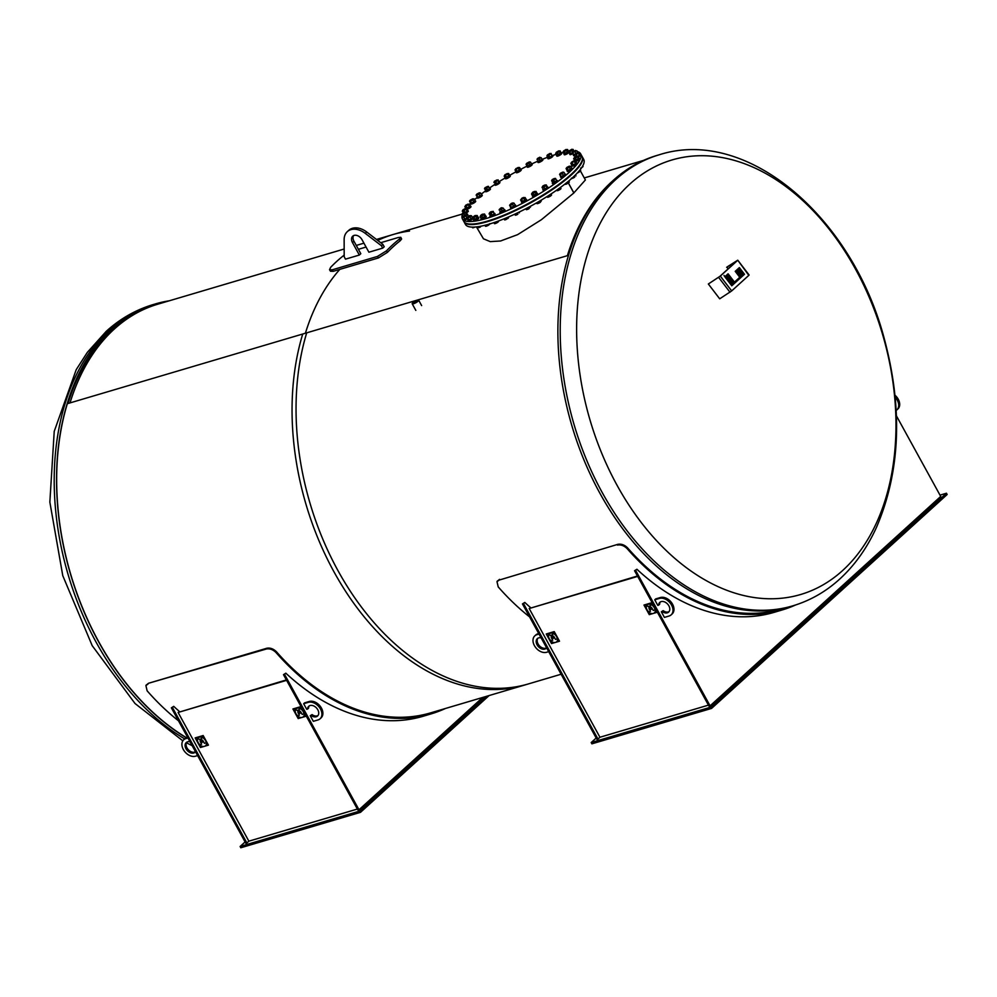 <?xml version="1.0" encoding="UTF-8"?>
<svg xmlns="http://www.w3.org/2000/svg" width="997" height="997" viewBox="0 0 997 997"><rect width="100%" height="100%" fill="white"/><g stroke="black" fill="none" stroke-linecap="round" stroke-linejoin="round"><path stroke-width="1.5" d="M613.267 180.382A234.283 157.588 73.5 0 0 567.38 255.681A234.283 157.588 73.5 0 1 613.267 180.382M344.164 249.013L157.775 304.197A234.283 157.588 -106.5 0 0 70.014 402.913A234.283 157.588 -106.5 0 1 157.775 304.197L155.781 304.783A234.283 157.588 -106.5 0 0 68.02 403.498M659.204 154.784L656.873 155.47A235.217 158.211 73.5 0 0 571.929 425.918A235.217 158.211 73.5 0 0 790.409 606.55L792.727 605.864C810.1 600.668 825.74 591.757 839.661 579.12C854.89 565.199 867.203 547.839 876.612 527.064C900.465 471.095 902.958 408.109 884.127 338.133C852.211 217.246 747.152 126.457 659.204 154.784A235.217 158.211 73.5 0 0 574.26 425.233A235.217 158.211 73.5 0 0 792.727 605.864M842.577 570.571A226.581 152.404 73.5 0 0 786.359 186.9A226.581 152.404 73.5 0 0 579.967 374.311A226.581 152.404 73.5 0 0 842.577 570.571M186.402 737.855A235.217 158.211 -106.5 0 1 57.34 501.927A235.217 158.211 -106.5 0 1 155.52 303.886A235.217 158.211 -106.5 0 1 169.316 300.782M305.394 333.235A234.283 157.588 -106.5 0 1 339.827 269.364A234.283 157.588 73.5 0 0 305.394 333.235M377.726 240.427A234.283 157.588 -106.5 0 1 393.167 234.507A234.283 157.588 73.5 0 0 377.726 240.427M409.505 231.042A234.283 157.588 73.5 0 0 393.167 234.507L461.798 214.193M568.527 255.332L302.727 334.02A235.03 158.087 73.5 0 0 343.741 588.392A235.03 158.087 73.5 0 0 524.385 685.113L561.112 674.234M276.568 651.888C273.539 648.835 270.287 647.626 266.797 648.249L266.361 649.01C269.838 648.386 273.091 649.595 276.119 652.649L276.568 651.888A235.03 158.087 73.5 0 0 430.629 712.867L528.373 683.93A235.03 158.087 -106.5 0 1 347.741 587.208A235.03 158.087 -106.5 0 1 306.715 332.836L67.335 403.698A235.03 158.087 73.5 0 0 186.601 737.792M573.823 192.944L585.389 179.959L580.428 170.948M476.441 226.892L483.458 238.794L490.25 241.623L500.569 240.987L517.617 234.644L541.396 219.714L573.836 192.969L568.377 183.024M573.886 192.92L568.427 182.987M548.475 191.524L547.116 192.396M538.019 198.004L536.299 199.014M526.915 204.235L525.132 205.17M515.549 209.968L513.978 210.703M504.233 215.028L503.335 215.402M464.054 221.857L465.462 224.425A67.472 15.404 -28.8 0 0 532.012 205.419A67.472 15.404 -28.8 0 0 583.719 159.408L582.31 156.853A67.472 15.404 151.2 0 1 530.603 202.865A67.472 15.404 151.2 0 1 464.054 221.857A67.472 15.404 151.2 0 1 463.929 221.621M739.425 276.842L738.864 276.094L743.002 272.331L743.575 273.078L739.425 276.842L743.575 273.078M742.989 272.343L743.563 273.091M737.618 274.462L737.045 273.726L741.182 269.963L741.756 270.71L737.618 274.462L741.743 270.71L741.17 269.975M735.798 272.094L735.225 271.346L739.363 267.595L739.936 268.33L735.798 272.094L739.936 268.33M739.35 267.607L739.924 268.343M729.954 283.422L729.393 282.687L732.645 279.733L733.206 280.469L729.954 283.422L733.206 280.469M732.633 279.746L733.194 280.481M728.134 281.054L727.573 280.319L730.826 277.365L731.387 278.101L728.134 281.054L731.387 278.113L730.813 277.365M726.314 278.699L725.741 277.951L728.994 274.998L729.567 275.745L726.314 278.699M728.981 275.01L729.555 275.745L726.314 278.686M725.405 277.502L724.831 276.767L728.084 273.814L728.657 274.549L725.405 277.502L728.657 274.549M728.072 273.826L728.645 274.561M727.237 279.87L726.663 279.123L729.916 276.169L730.489 276.917L727.237 279.87L730.477 276.917L729.904 276.181M729.044 282.238L728.483 281.503L731.736 278.549L732.297 279.285L729.044 282.238L732.297 279.297L731.723 278.549M730.863 284.606L730.303 283.871L733.555 280.917L734.116 281.653L730.863 284.606L734.104 281.665L733.543 280.93M736.708 273.278L736.135 272.542L740.273 268.779L740.846 269.514L736.708 273.278L740.833 269.526L740.26 268.791M738.515 275.646L737.954 274.91L742.092 271.147L742.665 271.894L738.515 275.646L742.653 271.894L742.08 271.159M731.773 285.803L731.212 285.055L743.912 273.527L744.485 274.262L731.773 285.803L744.485 274.262M743.899 273.527L744.472 274.275M724.034 275.421L724.321 276.044M737.456 260.529L720.308 276.094L731.673 290.925L748.822 275.346L737.755 260.192L727.062 266.984L727.96 269.028M731.673 290.925L719.697 298.813L708.344 283.995L719.859 276.381L737.007 260.815L726.676 267.346M708.344 283.995L720.308 276.094M417.456 301.406A2.841 0.648 151.2 0 1 414.802 303.038A2.841 0.648 151.2 0 1 412.957 303.362A2.841 0.648 151.2 0 1 415.126 301.43A2.841 0.648 151.2 0 1 417.93 300.633A2.841 0.648 151.2 0 1 417.456 301.406M412.808 302.776A3.701 0.847 -28.8 0 0 412.197 303.786A3.701 0.847 -28.8 0 0 415.849 302.739A3.701 0.847 -28.8 0 0 418.678 300.222A3.701 0.847 -28.8 0 0 416.272 300.645A3.701 0.847 -28.8 0 0 412.808 302.776M285.827 673.174L283.484 674.657L357.935 810.087L359.007 809.776L284.544 674.346L285.827 673.174A236.152 158.847 73.5 0 0 423.04 716.282L430.941 713.939A236.152 158.847 -106.5 0 1 276.119 652.649M283.484 674.657L284.544 674.346M482.722 697.439L359.007 809.776M489.116 695.545L360.503 812.331L240.813 847.762L240.115 846.478L359.792 811.047L485.988 696.479M359.792 811.047L360.503 812.331M245.1 841.954L240.115 846.478M286.376 679.917L178.102 712.456L248.864 841.169L246.895 842.964L172.444 707.534L173.727 706.362A236.152 158.847 73.5 0 0 179.497 711.559M173.727 706.362L171.372 707.845L245.835 843.275L246.895 842.964M172.444 707.534L171.372 707.845M266.361 649.01L148.441 683.294L266.797 648.249M148.441 683.294L146.16 685.226M178.513 720.831A236.152 158.847 73.5 0 1 147.132 690.834L145.911 685.587L148.005 684.054M445.472 708.468A236.152 158.847 -106.5 0 1 430.941 713.939M248.864 841.169L357.375 809.053M286.6 680.34L178.102 712.456M187.947 737.992L185.841 738.615A10.306 7.253 -132.2 0 0 183.735 739.774A10.306 7.253 -132.2 0 0 184.246 750.978A10.306 7.253 -132.2 0 0 195.499 756.2L197.618 755.576M186.8 742.154A6.555 4.611 -132.2 0 0 188.234 749.619A6.555 4.611 -132.2 0 0 195.524 751.763A6.555 4.611 47.8 0 1 195.076 752.261A6.555 4.611 47.8 0 1 187.249 750.517A6.555 4.611 47.8 0 1 186.265 742.553A6.555 4.611 47.8 0 1 190.041 741.793M183.735 739.774L184.732 738.877A10.306 7.253 47.8 0 1 186.825 737.718L187.66 737.468M304.646 702.835L309.294 701.464A10.306 7.253 47.8 0 1 320.56 706.686A10.306 7.253 47.8 0 1 321.059 717.89L320.074 718.787A10.306 7.253 -132.2 0 0 319.576 707.583A10.306 7.253 -132.2 0 0 308.31 702.349L303.661 703.732L304.646 702.835M312.073 714.587L310.254 715.721L312.073 714.587A6.555 4.611 -132.2 0 0 318.006 715.51M309.282 705.901A6.555 4.611 -132.2 0 0 308.559 708.182L307.575 709.079A6.555 4.611 47.8 0 1 308.734 706.287A6.555 4.611 47.8 0 1 316.572 708.044A6.555 4.611 47.8 0 1 317.557 716.008A6.555 4.611 47.8 0 1 311.089 715.485M310.254 715.721L313.332 721.317L317.981 719.946A10.306 7.253 -132.2 0 0 320.074 718.787M303.661 703.732L306.74 709.328L307.575 709.079M298.477 710.649L298.203 711.16A1.957 1.383 47.8 0 1 298.228 711.135A1.957 1.383 -132.2 0 0 298.215 711.148L298.203 711.16A1.957 1.383 47.8 0 1 299.162 710.873L299.162 710.873M298.938 711.908L298.938 711.908A0.91 0.648 47.8 0 1 299.499 711.808L299.499 711.808A0.91 0.648 -132.2 0 0 298.851 712.008L299.399 711.945M303.537 711.409A5.621 3.963 47.8 0 1 303.325 716.743A5.621 3.963 47.8 0 1 302.191 717.379A5.621 3.963 47.8 0 1 295.561 713.765A5.621 3.963 47.8 0 1 295.773 708.418A5.621 3.963 47.8 0 1 296.919 707.783A5.621 3.963 47.8 0 1 303.537 711.409A5.621 3.963 47.8 0 1 303.337 716.743A5.621 3.963 47.8 0 1 302.191 717.379A5.621 3.963 47.8 0 1 295.561 713.765A5.621 3.963 47.8 0 1 295.773 708.418A5.621 3.963 47.8 0 1 296.907 707.795A5.621 3.963 47.8 0 1 303.537 711.397L300.895 706.611L292.919 708.967L298.19 718.563L306.179 716.207L303.537 711.409M298.776 712.294A0.91 0.648 -132.2 0 0 300.172 713.266A0.91 0.648 -132.2 0 0 299.835 711.97A1.171 0.823 47.8 0 1 298.776 712.294A0.91 0.648 -132.2 0 0 300.159 713.266A0.91 0.648 -132.2 0 0 299.835 711.983L299.835 711.97A1.171 0.823 47.8 0 1 298.776 712.294L298.776 712.294M302.166 714.4L303.886 713.889A5.097 3.589 -132.2 0 0 300.857 709.017A5.097 3.589 -132.2 0 0 296.121 708.805A5.097 3.589 -132.2 0 0 297.667 715.734L299.387 715.223L298.165 712.992A1.957 1.383 47.8 0 1 297.978 711.484A1.171 0.823 47.8 0 1 297.978 710.624L296.583 710.188L298.277 710.3L299.736 708.867L298.776 710.35A1.171 0.823 47.8 0 1 299.636 710.998A1.957 1.383 47.8 0 1 300.944 712.17L302.166 714.4L303.886 713.902A5.097 3.589 -132.2 0 0 300.857 709.017A5.097 3.589 -132.2 0 0 296.121 708.805A5.097 3.589 -132.2 0 0 297.667 715.734L299.387 715.235L298.153 712.992A1.957 1.383 47.8 0 1 297.978 711.484L297.978 711.484A1.171 0.823 47.8 0 1 297.966 710.624L296.583 710.2L298.265 710.3L299.736 708.867M292.931 708.967L300.907 706.599L306.179 716.207M200.733 739.587L200.459 740.098A1.957 1.383 -132.2 0 0 200.472 740.086A1.957 1.383 47.8 0 1 200.484 740.073L200.459 740.098A1.957 1.383 47.8 0 1 201.419 739.811L201.419 739.811M201.195 740.846L201.195 740.846A0.91 0.648 47.8 0 1 201.755 740.746L201.755 740.746A0.91 0.648 -132.2 0 0 201.107 740.933L201.656 740.883M205.793 740.335A5.621 3.963 47.8 0 1 205.581 745.681A5.621 3.963 47.8 0 1 204.435 746.317A5.621 3.963 47.8 0 1 197.817 742.703A5.621 3.963 47.8 0 1 198.029 737.356A5.621 3.963 47.8 0 1 199.176 736.721A5.621 3.963 47.8 0 1 205.793 740.335A5.621 3.963 47.8 0 1 205.581 745.681A5.621 3.963 47.8 0 1 204.447 746.317A5.621 3.963 47.8 0 1 197.817 742.703A5.621 3.963 47.8 0 1 198.029 737.356A5.621 3.963 47.8 0 1 199.163 736.721A5.621 3.963 47.8 0 1 205.793 740.335L203.151 735.537L195.175 737.905L200.447 747.501L208.435 745.133L205.793 740.335M201.033 741.22A0.91 0.648 -132.2 0 0 202.428 742.192A0.91 0.648 -132.2 0 0 202.092 740.908A1.171 0.823 47.8 0 1 201.033 741.22A0.91 0.648 -132.2 0 0 202.416 742.204A0.91 0.648 -132.2 0 0 202.092 740.908L202.092 740.908A1.171 0.823 47.8 0 1 201.02 741.232L201.02 741.232M204.422 743.338L206.142 742.827A5.097 3.589 -132.2 0 0 203.114 737.954A5.097 3.589 -132.2 0 0 198.378 737.743A5.097 3.589 -132.2 0 0 199.923 744.672L201.643 744.161L200.409 741.93A1.957 1.383 47.8 0 1 200.235 740.422A1.171 0.823 47.8 0 1 200.235 739.55L198.839 739.126L200.522 739.238L201.992 737.805L201.033 739.288A1.171 0.823 47.8 0 1 201.893 739.936A1.957 1.383 47.8 0 1 203.201 741.107L204.422 743.338L206.142 742.827A5.097 3.589 -132.2 0 0 203.114 737.954A5.097 3.589 -132.2 0 0 198.378 737.743A5.097 3.589 -132.2 0 0 199.923 744.672L201.643 744.161L200.409 741.93A1.957 1.383 47.8 0 1 200.235 740.422L200.235 740.422A1.171 0.823 47.8 0 1 200.223 739.562L198.839 739.126L200.522 739.238L201.992 737.805M195.188 737.905L203.164 735.537L208.435 745.133M637.681 576.403L529.183 608.531L599.945 737.244L597.976 739.039L523.525 603.596L524.808 602.437A236.152 158.847 73.5 0 0 530.578 607.634M524.808 602.437L522.453 603.92L596.916 739.35L597.976 739.039M523.525 603.596L522.453 603.92M710.873 707.122L946.452 493.228L947.15 494.512L711.584 708.406L591.894 743.837L591.196 742.553L710.873 707.122L711.584 708.406M596.181 738.017L591.196 742.553M946.452 493.228L940.009 495.135M636.909 569.25L634.566 570.733L709.017 706.163L710.088 705.851L635.625 570.409L636.909 569.25A236.152 158.847 73.5 0 0 774.108 612.357L782.022 610.014A236.152 158.847 -106.5 0 1 627.2 548.711L627.649 547.951A235.03 158.087 73.5 0 0 781.71 608.93L784.303 608.17M634.566 570.733L635.625 570.409M896.428 415.861L940.719 496.431L710.088 705.851M627.649 547.951C624.62 544.91 621.368 543.701 617.878 544.325L499.086 580.117L617.878 544.325M499.522 579.357L497.241 581.301M795.581 604.98A236.152 158.847 -106.5 0 1 782.022 610.014M529.594 616.906A236.152 158.847 73.5 0 1 498.213 586.909L496.992 581.662L499.086 580.117M617.442 545.085C620.919 544.462 624.172 545.671 627.2 548.711M599.945 737.244L708.456 705.128M637.457 575.992L529.183 608.531M655.727 598.91L660.375 597.527A10.306 7.253 47.8 0 1 671.642 602.761A10.306 7.253 47.8 0 1 672.14 613.953L671.155 614.85A10.306 7.253 -132.2 0 0 670.657 603.646A10.306 7.253 -132.2 0 0 659.391 598.424L654.742 599.808L655.727 598.91M663.155 610.65L661.335 611.797L663.155 610.65A6.555 4.611 -132.2 0 0 669.087 611.585M660.363 601.964A6.555 4.611 -132.2 0 0 659.64 604.257L658.656 605.154A6.555 4.611 47.8 0 1 659.815 602.362A6.555 4.611 47.8 0 1 667.654 604.12A6.555 4.611 47.8 0 1 668.638 612.083A6.555 4.611 47.8 0 1 662.17 611.547M661.335 611.797L664.413 617.392L669.062 616.021A10.306 7.253 -132.2 0 0 671.155 614.85M654.742 599.808L657.821 605.403L658.656 605.154M895.019 395.261A10.306 7.253 47.8 0 1 897.861 409.019L896.876 409.904A10.306 7.253 -132.2 0 0 895.219 397.305M896.191 410.428A10.306 7.253 -132.2 0 0 896.876 409.904M539.028 634.055L536.909 634.678A10.306 7.253 -132.2 0 0 534.816 635.849A10.306 7.253 -132.2 0 0 535.327 647.053A10.306 7.253 -132.2 0 0 546.58 652.275L548.699 651.652M537.882 638.23A6.555 4.611 -132.2 0 0 539.315 645.682A6.555 4.611 -132.2 0 0 546.605 647.838A6.555 4.611 47.8 0 1 546.157 648.337A6.555 4.611 47.8 0 1 538.33 646.579A6.555 4.611 47.8 0 1 537.346 638.616A6.555 4.611 47.8 0 1 541.122 637.868M534.816 635.849L535.8 634.952A10.306 7.253 47.8 0 1 537.906 633.793L538.741 633.544M649.309 607.21A1.957 1.383 47.8 0 1 650.243 606.949L649.284 607.235A1.957 1.383 -132.2 0 0 649.296 607.223A1.957 1.383 47.8 0 1 649.309 607.21L649.284 607.235A1.957 1.383 47.8 0 1 649.309 607.198M650.243 606.936L649.558 606.724M654.618 607.472A5.621 3.963 47.8 0 1 654.406 612.819A5.621 3.963 47.8 0 1 653.272 613.454A5.621 3.963 47.8 0 1 646.642 609.84A5.621 3.963 47.8 0 1 646.854 604.494A5.621 3.963 47.8 0 1 648 603.858A5.621 3.963 47.8 0 1 654.618 607.472A5.621 3.963 47.8 0 1 654.406 612.819A5.621 3.963 47.8 0 1 653.272 613.454A5.621 3.963 47.8 0 1 646.642 609.84A5.621 3.963 47.8 0 1 646.854 604.494A5.621 3.963 47.8 0 1 647.988 603.858A5.621 3.963 47.8 0 1 654.618 607.472L651.976 602.674L644 605.042L649.271 614.638L657.26 612.27L654.618 607.472M649.857 608.357A0.91 0.648 -132.2 0 0 651.253 609.329A0.91 0.648 -132.2 0 0 650.916 608.045A1.171 0.823 47.8 0 1 649.857 608.357A0.91 0.648 -132.2 0 0 651.24 609.329A0.91 0.648 -132.2 0 0 650.916 608.045L650.916 608.045A1.171 0.823 47.8 0 1 649.845 608.357L649.845 608.357M653.247 610.476L654.967 609.965A5.097 3.589 -132.2 0 0 651.938 605.092A5.097 3.589 -132.2 0 0 647.203 604.88A5.097 3.589 -132.2 0 0 648.748 611.809L650.468 611.298L649.246 609.067A1.957 1.383 47.8 0 1 649.059 607.559A1.171 0.823 47.8 0 1 649.059 606.687L647.664 606.263L649.346 606.375L650.817 604.942L649.857 606.425A1.171 0.823 47.8 0 1 650.717 607.073A1.957 1.383 47.8 0 1 652.026 608.245L653.247 610.476L654.967 609.965A5.097 3.589 -132.2 0 0 651.938 605.092A5.097 3.589 -132.2 0 0 647.203 604.88A5.097 3.589 -132.2 0 0 648.748 611.809L650.468 611.298L649.234 609.067A1.957 1.383 47.8 0 1 649.059 607.559L649.059 607.559A1.171 0.823 47.8 0 1 649.047 606.699L647.664 606.263L649.346 606.375L650.817 604.942M644.012 605.029L651.988 602.674L657.26 612.27M551.802 635.662L551.54 636.161A1.957 1.383 47.8 0 1 551.565 636.148A1.957 1.383 -132.2 0 0 551.54 636.161L551.54 636.161A1.957 1.383 47.8 0 1 552.5 635.887L552.5 635.874M552.276 636.909L552.263 636.921A0.91 0.648 -132.2 0 0 552.188 637.008L552.837 636.809A0.91 0.648 -132.2 0 0 552.263 636.921L552.276 636.909A0.91 0.648 47.8 0 1 552.837 636.809L552.749 636.933M556.874 636.41A5.621 3.963 47.8 0 1 556.662 641.756A5.621 3.963 47.8 0 1 555.516 642.392A5.621 3.963 47.8 0 1 548.898 638.765A5.621 3.963 47.8 0 1 549.11 633.431A5.621 3.963 47.8 0 1 550.257 632.796A5.621 3.963 47.8 0 1 556.874 636.41A5.621 3.963 47.8 0 1 556.662 641.756A5.621 3.963 47.8 0 1 555.528 642.392A5.621 3.963 47.8 0 1 548.898 638.778A5.621 3.963 47.8 0 1 549.11 633.431A5.621 3.963 47.8 0 1 550.244 632.796A5.621 3.963 47.8 0 1 556.874 636.41L554.232 631.612L546.256 633.98L551.528 643.576L559.516 641.208L556.874 636.41M552.114 637.295A0.91 0.648 -132.2 0 0 553.497 638.267A0.91 0.648 -132.2 0 0 553.173 636.983A1.171 0.823 47.8 0 1 552.114 637.295A0.91 0.648 -132.2 0 0 553.497 638.267A0.91 0.648 -132.2 0 0 553.161 636.983L553.173 636.983A1.171 0.823 47.8 0 1 552.101 637.295L552.101 637.295M551.316 636.485L551.316 636.497A1.171 0.823 47.8 0 1 551.304 635.625L549.92 635.201L551.603 635.313L553.073 633.88L552.114 635.363A1.171 0.823 47.8 0 1 552.974 635.999A1.957 1.383 47.8 0 1 554.282 637.183L555.503 639.413L557.223 638.903A5.097 3.589 -132.2 0 0 554.195 634.017A5.097 3.589 -132.2 0 0 549.459 633.818A5.097 3.589 -132.2 0 0 551.005 640.735L552.724 640.236L551.491 638.005A1.957 1.383 47.8 0 1 551.316 636.485A1.171 0.823 47.8 0 1 551.316 635.625L549.92 635.201L551.603 635.313L553.073 633.868M555.503 639.413L557.223 638.903A5.097 3.589 -132.2 0 0 554.195 634.03A5.097 3.589 -132.2 0 0 549.459 633.818A5.097 3.589 -132.2 0 0 551.005 640.747L552.724 640.236L551.491 638.005A1.957 1.383 47.8 0 1 551.316 636.497M546.256 633.98L554.245 631.612L559.516 641.208M344.189 256.74L345.498 259.145L359.331 255.045L352.477 242.57A6.742 4.748 47.8 0 1 352.726 236.164A6.742 4.748 47.8 0 1 362.048 239.741L368.902 252.216L382.736 248.116L381.415 245.723L365.251 233.36A17.809 12.537 -132.2 0 0 347.317 231.653A17.809 12.537 -132.2 0 0 344.139 239.616L344.189 256.74M359.331 255.045L360.814 253.699L353.96 241.224A6.742 4.748 -132.2 0 1 353.574 235.604M382.736 248.116L384.219 246.77L382.898 244.377L381.415 245.723M347.317 231.653L348.8 230.307A17.809 12.537 47.8 0 1 366.734 232.014L382.898 244.377M344.177 255.157L343.541 255.631A236.152 158.847 73.5 0 0 330.63 267.358L329.533 269.713L332.225 269.826L377.439 256.441L386.487 250.82A236.152 158.847 -106.5 0 1 399.386 239.106L400.819 237.336L398.277 237.51L380.717 242.707M329.533 269.713L330.481 271.246L333.185 271.334L378.399 257.949L387.409 252.378A234.283 157.588 -106.5 0 1 400.221 240.738L401.617 239.006L400.819 237.336M366.073 247.044L358.397 249.312M462.396 218.841L463.792 221.384A67.472 15.404 -28.8 0 0 530.342 202.379A67.472 15.404 -28.8 0 0 582.049 156.367L580.64 153.825A67.472 15.404 151.2 0 1 528.946 199.836A67.472 15.404 151.2 0 1 462.396 218.841A67.472 15.404 151.2 0 1 462.172 215.215M474.547 199.699A67.472 15.404 151.2 0 1 477.065 197.518A2.817 0.648 151.2 0 1 477.301 197.032M481.202 194.178A67.472 15.404 151.2 0 1 485.227 191.112M489.402 188.121A67.472 15.404 151.2 0 1 494.711 184.507M499.111 181.666A67.472 15.404 151.2 0 1 505.155 177.952L509.666 175.36A67.472 15.404 151.2 0 1 516.047 171.771L520.633 169.39A67.472 15.404 151.2 0 1 527.089 166.1L531.625 164.056L530.578 162.162L526.84 164.48L526.354 163.807M531.8 163.882A67.472 15.404 151.2 0 1 537.894 161.165M542.592 159.208A67.472 15.404 151.2 0 1 547.602 157.264M552.612 155.495A67.472 15.404 151.2 0 1 556.164 154.373M561.099 152.803A2.817 0.648 151.2 0 1 561.498 152.902A67.472 15.404 151.2 0 1 563.28 152.466M577.288 151.581A67.472 15.404 151.2 0 1 580.64 153.825M469.55 204.46A67.472 15.404 151.2 0 1 470.497 203.488A2.817 0.648 151.2 0 1 470.646 203.101M569.948 150.584L571.667 149.326L569.948 150.584M569.536 150.609L571.742 149.4M572.664 152.952L570.434 153.812M569.511 150.946L572.041 149.45M569.449 150.672L571.842 149.363M574.035 150.946L572.315 149.338L573.238 149.488L571.867 150.734L569.586 151.818L570.62 153.712L569.711 153.563L572.901 152.616M569.586 151.818L568.988 151.183M569.711 153.563L568.676 151.681M572.727 152.292L571.867 150.734M572.752 153.089A2.817 0.648 151.2 0 1 570.645 154.049A2.817 0.648 151.2 0 1 569.661 154.061A2.817 0.648 151.2 0 1 569.823 153.625M573.013 153.575A2.817 0.648 151.2 0 1 570.907 154.535A2.817 0.648 151.2 0 1 569.923 154.547L569.661 154.061M573.512 151.756L575.394 150.46L573.512 151.756M573.25 151.743L575.456 150.535M573.238 152.08L575.768 150.584M573.175 151.806L575.556 150.497M577.737 152.404A2.817 0.648 151.2 0 1 578.31 152.491A2.817 0.648 151.2 0 1 578.272 152.74L576.864 150.796L572.49 152.628L574.222 154.896M573.524 154.523L572.764 152.229M575.78 153.239L575.157 152.13M574.272 155.208A2.817 0.648 151.2 0 1 574.01 155.27A2.817 0.648 151.2 0 1 573.375 155.196A2.817 0.648 151.2 0 1 573.636 154.647M574.484 155.706A2.817 0.648 151.2 0 1 574.272 155.756A2.817 0.648 151.2 0 1 573.649 155.682L573.375 155.196M578.31 152.491L578.572 152.965A2.817 0.648 151.2 0 1 578.534 153.226M575.007 154.136L577.014 152.815L575.007 154.136M574.883 154.111L577.089 152.902M577.375 156.616L579.344 155.258L578.023 156.442M574.858 154.448L577.388 152.94M574.795 154.174L577.176 152.865M579.307 154.61L578.26 152.728L576.341 154.734L574.334 155.432L574.297 154.784L575.095 156.828M577.163 156.242L576.341 154.734M579.344 155.258L578.297 153.376M579.344 154.772A2.817 0.648 151.2 0 1 579.93 154.847A2.817 0.648 151.2 0 1 578.098 156.579M579.93 154.847L580.192 155.333A2.817 0.648 151.2 0 1 578.372 157.065M574.372 157.626L576.478 156.317L574.372 157.626M574.334 157.613L576.54 156.404M580.64 168.069L581.65 167.67M583.046 166.561L581.812 167.571L582.971 165.452M578.759 158.872L570.807 163.346L571.655 162.299L570.807 163.346L571.854 165.24L575.543 163.77L576.391 162.71L575.356 160.829L573.923 161.028L575.356 160.829M574.322 157.95L576.852 156.442M574.26 157.676L576.64 156.367M574.633 160.804L578.958 158.137L577.924 156.242L575.344 158.448L573.599 158.909L574.01 158.049L574.608 160.741M577.512 157.115L578.547 159.009L578.958 158.137M576.166 156.716L577.226 156.242M576.391 160.343L575.344 158.448M571.58 162.175L574.546 160.754A2.817 0.648 151.2 0 1 574.571 160.679M578.945 158.249A2.817 0.648 151.2 0 1 579.394 158.349A2.817 0.648 151.2 0 1 578.198 159.682A2.817 0.648 151.2 0 1 575.468 161.04M579.394 158.349L579.656 158.835A2.817 0.648 151.2 0 1 578.459 160.168A2.817 0.648 151.2 0 1 575.73 161.526M571.642 162.1L573.798 160.829L571.642 162.1M571.667 162.125L573.873 160.903M577.525 172.755L578.759 172.294L577.388 172.917M579.793 171.496L578.759 172.294L579.793 171.496L579.357 170.699M580.204 169.652L580.64 170.437M576.067 163.396L572.59 165.315M571.642 162.449L574.172 160.953M574.708 160.741L573.96 160.866M576.378 162.748A2.817 0.648 151.2 0 1 576.715 162.86A2.817 0.648 151.2 0 1 574.584 164.767A2.817 0.648 151.2 0 1 571.792 165.577A2.817 0.648 151.2 0 1 571.792 165.564A2.817 0.648 151.2 0 1 571.867 165.24L573.275 165.028L572.241 163.147M574.509 161.888L575.543 163.77L576.391 162.71M576.715 162.86L576.976 163.334A2.817 0.648 151.2 0 1 574.858 165.24A2.817 0.648 151.2 0 1 572.054 166.063A2.817 0.648 151.2 0 1 572.054 166.05L571.792 165.564M566.919 167.371L569.15 166.25M571.368 178.189L573.649 177.84L572.041 178.388M574.696 177.105L573.649 177.84L574.696 177.105L574.172 176.145M575.419 174.936L575.942 175.896M571.368 168.717L567.866 170.649M566.932 167.795L569.449 166.412M566.869 167.521L569.25 166.212M567.131 168.63L568.165 170.512L567.119 170.45L570.458 169.365L571.692 168.169L570.658 166.287L567.131 168.63L566.072 168.568L566.458 167.945M571.318 168.792L571.692 168.169M569.611 166.225L570.658 166.287L569.611 166.225M567.119 170.45L566.072 168.568L567.318 167.371M570.458 169.365L569.412 167.484M571.655 168.082A2.817 0.648 151.2 0 1 572.004 168.194A2.817 0.648 151.2 0 1 569.848 170.113A2.817 0.648 151.2 0 1 567.069 170.911A2.817 0.648 151.2 0 1 567.056 170.786A2.817 0.648 151.2 0 1 567.206 170.499M572.004 168.194L572.266 168.68A2.817 0.648 151.2 0 1 570.11 170.599A2.817 0.648 151.2 0 1 567.343 171.384A2.817 0.648 151.2 0 1 567.318 171.272M560.376 173.266L562.582 172.207M565.274 184.32L566.695 183.984L565.399 184.358M567.717 183.323L566.695 183.984L567.717 183.323L567.143 182.289M568.602 182.85L569.237 182.127M568.739 180.98L569.312 182.027M564.813 174.649L561.211 176.606M560.364 173.752L562.881 172.369M560.302 173.478L562.682 172.169M560.202 174.687L561.236 176.581L563.467 175.597L565.062 174.301L564.028 172.419L560.202 174.687L559.828 174.014M563.392 172.095L564.028 172.419L563.392 172.095M560.613 176.257L559.579 174.375M563.467 175.597L562.433 173.715M564.938 174.064A2.817 0.648 151.2 0 1 565.436 174.163A2.817 0.648 151.2 0 1 563.28 176.083A2.817 0.648 151.2 0 1 560.501 176.868A2.817 0.648 151.2 0 1 560.563 176.581A2.817 0.648 151.2 0 1 560.725 176.357M565.436 174.163L565.698 174.637A2.817 0.648 151.2 0 1 563.542 176.556A2.817 0.648 151.2 0 1 560.763 177.354L560.501 176.868M552.276 179.522L554.344 178.488L552.276 179.522M552.201 179.784L554.407 178.575M556.7 190.128L558.158 190.502L557.186 190.701M559.105 189.941L560.14 189.442L558.158 190.502L559.105 189.941L558.507 188.857M560.389 187.498L560.987 188.595L560.14 189.442L560.987 188.595L560.476 187.436M556.65 180.968L553.048 182.962M552.188 180.121L554.718 178.625M552.126 179.846L555.179 178.887L554.506 178.538M553.198 182.974L552.587 182.414L556.737 180.868L555.516 178.401L553.809 180.332L551.74 181.105L551.64 180.42M555.229 178.426L556.55 180.295M552.774 182.987L551.715 180.27M554.855 182.214L553.809 180.332M556.613 180.445A2.817 0.648 151.2 0 1 557.261 180.519A2.817 0.648 151.2 0 1 555.105 182.439A2.817 0.648 151.2 0 1 552.326 183.236A2.817 0.648 151.2 0 1 552.55 182.725A2.817 0.648 151.2 0 1 552.6 182.663M557.261 180.519L557.522 181.005A2.817 0.648 151.2 0 1 555.366 182.925A2.817 0.648 151.2 0 1 552.6 183.71L552.326 183.236M542.929 185.928L544.873 185.006L542.929 185.928M542.742 186.302L544.948 185.093M546.992 196.583L547.777 197.232M547.341 197.232L550.332 196.185L548.362 197.132M551.441 195.25L550.332 196.185L551.515 195.113L551.191 193.879M550.68 194.216L551.515 195.113M548.574 195.574L549.185 196.683M547.166 187.548L543.639 189.492M542.729 186.638L545.247 185.13M542.667 186.364L545.533 185.579L545.047 185.056M545.733 184.931L547.041 187.61L543.739 189.492M543.091 189.505L542.318 186.813L542.056 187.61L543.901 187.075L546.007 185.729M547.303 186.813L546.269 184.919M544.935 188.956L543.901 187.075M547.316 186.938A2.817 0.648 151.2 0 1 547.802 187.037A2.817 0.648 151.2 0 1 545.646 188.956A2.817 0.648 151.2 0 1 542.867 189.754A2.817 0.648 151.2 0 1 543.004 189.33M547.802 187.037L548.063 187.523A2.817 0.648 151.2 0 1 545.907 189.442A2.817 0.648 151.2 0 1 543.128 190.228L542.867 189.754M532.685 192.222L534.492 191.424L532.685 192.222M532.361 192.72L534.566 191.499M536.448 202.927L537.408 203.65M536.822 203.587L539.576 202.827L537.682 203.612M540.598 202.005L539.576 202.827L540.598 202.005L539.975 200.871M540.922 200.31L541.309 201.008M537.744 202.179L538.368 203.301M536.76 193.991L533.283 195.91M532.336 193.057L534.866 191.549M532.273 192.782L534.89 192.209L534.666 191.474M537.047 193.343A2.817 0.648 151.2 0 1 537.408 193.455A2.817 0.648 151.2 0 1 535.252 195.375A2.817 0.648 151.2 0 1 532.485 196.172A2.817 0.648 151.2 0 1 532.56 195.836L537.059 193.281L536.025 191.399L533.071 193.68L531.538 193.979L532.236 192.982L531.538 193.979L532.572 195.861L534.118 195.574L533.071 193.68M535.314 192.396L536.361 194.278L537.059 193.281M534.479 191.686L536.025 191.399L534.479 191.686M537.408 193.455L537.67 193.941A2.817 0.648 151.2 0 1 535.514 195.848A2.817 0.648 151.2 0 1 532.747 196.646L532.485 196.172M521.954 198.166L523.575 197.493L521.954 198.166M521.443 198.789L523.649 197.58M525.494 208.896L526.541 209.719L528.273 209.108L526.541 209.719L526.416 208.41M529.332 208.348L528.273 209.108L529.332 208.348L528.709 207.202M530.055 206.479L530.441 207.189M525.855 200.061L522.366 201.98M521.431 199.126L523.948 197.63M521.369 198.852L523.687 198.49L523.749 197.543M521.605 201.83L526.192 199.462L525.157 197.568L520.571 199.948L521.68 198.789L520.571 199.948L521.605 201.83L522.789 201.805L521.755 199.923M524.048 198.727L525.083 200.621L526.192 199.462M523.973 197.605L525.157 197.568L523.973 197.605M526.179 199.425A2.817 0.648 151.2 0 1 526.503 199.537A2.817 0.648 151.2 0 1 524.347 201.444A2.817 0.648 151.2 0 1 521.568 202.241A2.817 0.648 151.2 0 1 521.68 201.855M526.503 199.537L526.765 200.011A2.817 0.648 151.2 0 1 524.609 201.93A2.817 0.648 151.2 0 1 521.83 202.715L521.568 202.241M511.137 203.538L512.558 202.989L511.137 203.538M510.427 204.285L512.632 203.076M514.527 214.268L515.349 215.19L516.87 214.791L515.474 215.215M515.349 215.19L515.038 214.031M517.904 214.106L516.87 214.791L517.904 214.106L517.281 212.972M519.013 212.149L519.387 212.835M514.851 205.532L511.299 207.476M510.402 204.622L512.932 203.126M510.339 204.348L512.346 204.211L512.732 203.039M510.364 205.532L511.399 207.413L513.654 206.379L515.137 205.108L514.103 203.214L510.364 205.532L509.878 204.859M513.33 202.977L514.103 203.214L513.33 202.977M510.626 207.177L509.592 205.295M513.654 206.379L512.62 204.485M515.038 204.921A2.817 0.648 151.2 0 1 515.474 205.021A2.817 0.648 151.2 0 1 513.318 206.94A2.817 0.648 151.2 0 1 510.551 207.737A2.817 0.648 151.2 0 1 510.738 207.264M515.474 205.021L515.736 205.507A2.817 0.648 151.2 0 1 513.592 207.426A2.817 0.648 151.2 0 1 510.813 208.211L510.551 207.737M500.644 208.111L501.852 207.7L500.644 208.111M499.721 208.996L501.927 207.775M503.983 218.854L504.632 219.913L505.791 219.664L504.681 219.913M504.557 219.839L504.033 218.829M506.763 219.066L505.791 219.664L506.763 219.066L506.152 217.957M508.557 217.732L507.76 218.567L508.208 217.084M504.158 210.193L500.556 212.174M499.709 209.333L502.226 207.825M499.647 209.058L501.279 209.121L502.027 207.737M500.718 212.187L500.045 211.7L504.308 210.006L503.273 208.111L499.347 210.305L499.161 209.619M502.513 211.339L501.479 209.457M504.121 209.657A2.817 0.648 151.2 0 1 504.769 209.731A2.817 0.648 151.2 0 1 502.625 211.651A2.817 0.648 151.2 0 1 499.846 212.448A2.817 0.648 151.2 0 1 500.145 211.85M504.769 209.731L505.043 210.217A2.817 0.648 151.2 0 1 502.887 212.124A2.817 0.648 151.2 0 1 500.108 212.922L499.846 212.448M490.885 211.738L489.714 212.623L490.885 211.738M489.751 212.735L491.957 211.514M493.839 222.63L494.761 223.652M494.412 223.664L497.453 222.53L495.472 223.527M498.45 221.683L497.453 222.53L498.488 220.96M495.758 221.97L496.344 223.041M494.188 213.944L490.624 215.913M489.627 213.009L492.356 211.8M489.664 212.797L490.948 213.046L492.044 211.476M490.163 215.938L494.126 213.956L493.203 211.352L491.06 213.433L489.128 214.056L489.24 213.321L490.736 215.925M493.091 212.074L494.238 213.233M492.094 215.315L491.06 213.433M494.263 213.383A2.817 0.648 151.2 0 1 494.799 213.47A2.817 0.648 151.2 0 1 492.643 215.389A2.817 0.648 151.2 0 1 489.876 216.175A2.817 0.648 151.2 0 1 490.05 215.726M494.799 213.47L495.06 213.956A2.817 0.648 151.2 0 1 492.904 215.863A2.817 0.648 151.2 0 1 490.138 216.661L489.876 216.175M482.236 214.255L480.853 215.252L482.236 214.255M480.89 215.352L483.096 214.143M484.854 225.297L485.9 226.282M485.389 226.257L488.231 225.384L486.299 226.232M489.589 224.3L488.231 225.384L489.789 223.627M486.486 224.873L487.035 225.87M485.29 216.623L481.8 218.542M480.766 215.639L483.383 214.305M480.803 215.414L481.725 215.838L483.184 214.106M483.956 214.941L484.991 216.835L485.551 215.888L484.505 214.006L481.75 216.262L480.093 216.636L480.654 215.701L480.093 216.636L481.14 218.53L485.551 215.888M481.14 218.53L482.785 218.144L481.75 216.262M482.86 214.38L484.505 214.006L482.86 214.38M485.527 215.988A2.817 0.648 151.2 0 1 485.938 216.1A2.817 0.648 151.2 0 1 483.782 218.007A2.817 0.648 151.2 0 1 481.003 218.804A2.817 0.648 151.2 0 1 481.102 218.455M485.938 216.1L486.2 216.573A2.817 0.648 151.2 0 1 484.043 218.493A2.817 0.648 151.2 0 1 481.277 219.278L481.003 218.804M475.033 215.576L473.438 216.661L475.033 215.576M473.475 216.76L475.681 215.551M477.451 226.768L478.572 227.69M477.887 227.578L480.429 227.017L478.635 227.69M478.722 226.581L479.196 227.453M477.875 218.044L474.398 219.963M473.351 217.047L475.968 215.713M473.388 216.823L473.961 217.396L475.781 215.514M476.192 216.611L477.239 218.505L478.211 217.396L477.177 215.502L473.911 217.845L472.603 217.957L473.587 216.848L472.603 217.957L473.637 219.851L478.211 217.396A2.817 0.648 151.2 0 1 478.523 217.508A2.817 0.648 151.2 0 1 476.367 219.427A2.817 0.648 151.2 0 1 473.6 220.212A2.817 0.648 151.2 0 1 473.687 219.863M473.637 219.851L474.946 219.726L473.911 217.845M475.868 215.626L477.177 215.502L475.868 215.626M478.523 217.508L478.784 217.982A2.817 0.648 151.2 0 1 476.628 219.901A2.817 0.648 151.2 0 1 473.862 220.698L473.6 220.212M469.55 215.664L467.767 216.798L469.55 215.664M467.792 216.91L469.998 215.688M471.955 227.092L472.777 227.827L474.373 227.353L472.877 227.827M472.777 227.827L472.802 227.117M472.217 218.156L468.702 220.1M467.68 217.184L470.297 215.851M467.718 216.972L467.979 217.645L470.098 215.651M467.855 218.119L468.889 220.001L467.979 219.851L471.17 218.904L472.528 217.67L471.494 215.776L467.855 218.119L467.257 217.471M470.584 215.639L471.494 215.776L470.584 215.639M471.17 218.904L470.135 217.022M467.979 219.851L466.932 217.969M472.678 218.094A2.817 0.648 151.2 0 1 470.061 219.888A2.817 0.648 151.2 0 1 467.917 220.349A2.817 0.648 151.2 0 1 468.079 219.913M472.939 218.58A2.817 0.648 151.2 0 1 470.322 220.374A2.817 0.648 151.2 0 1 468.191 220.835L467.917 220.349M465.998 214.492L464.054 215.664L465.998 214.492M464.079 215.776L466.284 214.554M467.07 218.193L464.889 218.941M463.954 216.05L466.571 214.729M463.991 215.838L463.991 216.573L466.384 214.529M466.957 214.405L467.68 214.829L463.792 217.059L464.839 218.954L467.02 218.031M467.194 214.417L468.428 216.199M464.353 218.542L463.518 216.374M466.957 217.932L465.985 216.15M467.144 218.343A2.817 0.648 151.2 0 1 464.203 219.228A2.817 0.648 151.2 0 1 464.452 218.667M467.406 218.817A2.817 0.648 151.2 0 1 464.465 219.701L464.203 219.228M464.502 212.112L462.421 213.308L464.502 212.112M462.458 213.408L464.664 212.199M465.474 212.049L465.886 212.673L461.91 214.729L463.318 216.598M462.334 213.694L464.951 212.361M462.371 213.47L464.752 212.162M466.92 214.567L465.337 212.037M461.91 214.729L461.873 214.081L461.91 214.729M466.833 214.417L465.886 212.673M464.54 215.178L463.917 214.031M466.92 214.068A2.817 0.648 151.2 0 1 467.169 214.043A2.817 0.648 151.2 0 1 467.506 214.156A2.817 0.648 151.2 0 1 467.406 214.517A2.817 0.648 151.2 0 1 467.767 214.629A2.817 0.648 151.2 0 1 467.73 214.903M463.443 216.885A2.817 0.648 151.2 0 1 462.583 216.86A2.817 0.648 151.2 0 1 462.795 216.349M463.705 217.358A2.817 0.648 151.2 0 1 462.845 217.334L462.583 216.86M465.138 208.622L462.969 209.806L465.138 208.622M462.994 209.906L465.2 208.697M467.406 211.165L465.998 212.324M462.87 210.193L465.487 208.859M462.907 209.968L465.3 208.66M465.038 212.635L467.605 210.429L466.571 208.547L464.004 210.753L462.259 211.214L462.658 210.342L463.082 212.71M466.16 209.42L467.194 211.302L467.605 210.429M464.826 209.009L465.873 208.535A2.817 0.648 151.2 0 1 465.873 208.523L465.935 208.535M464.776 212.149L464.004 210.753M467.605 210.541A2.817 0.648 151.2 0 1 467.917 210.554A2.817 0.648 151.2 0 1 468.042 210.654A2.817 0.648 151.2 0 1 466.085 212.461M468.179 211.04A2.817 0.648 151.2 0 1 468.303 211.127A2.817 0.648 151.2 0 1 466.347 212.934M467.867 204.148L465.636 205.295L467.867 204.148M465.674 205.407L467.88 204.186M465.549 205.681L468.166 204.348M470.073 206.678L466.671 208.597M465.587 205.469L467.967 204.148M468.515 205.17L469.55 207.052L470.397 205.993L469.363 204.111L464.826 206.628L465.661 205.581L464.826 206.628L465.861 208.523L470.397 205.993A2.817 0.648 151.2 0 1 470.709 206.13A2.817 0.648 151.2 0 1 470.721 206.142A2.817 0.648 151.2 0 1 469.487 207.501A2.817 0.648 151.2 0 1 466.746 208.847M467.929 204.31L469.363 204.111L467.929 204.31M467.281 208.311L466.247 206.429M470.721 206.142L470.983 206.616A2.817 0.648 151.2 0 1 470.983 206.616A2.817 0.648 151.2 0 1 469.749 207.974A2.817 0.648 151.2 0 1 467.007 209.333M472.59 198.864L470.385 200.061M474.796 201.332L471.294 203.251M470.26 200.347L472.89 199.014M470.297 200.123L472.69 198.814M470.559 201.232L471.593 203.114L470.547 203.064L473.887 201.98L475.133 200.771L474.098 198.889L470.559 201.232L469.512 201.17L469.886 200.547M474.759 201.406L475.133 200.771M473.052 198.827L474.098 198.889L473.052 198.827M470.547 203.064L469.512 201.17L470.758 199.973M473.887 201.98L472.852 200.085M475.457 200.92A2.817 0.648 151.2 0 1 473.064 202.84A2.817 0.648 151.2 0 1 470.509 203.513L470.771 203.986A2.817 0.648 151.2 0 0 473.326 203.313A2.817 0.648 151.2 0 0 475.719 201.406A2.817 0.648 151.2 0 0 475.706 201.282L475.432 200.808A2.817 0.648 151.2 0 1 475.457 200.92M479.121 192.982L476.927 193.991L479.121 192.982M476.952 194.103L479.158 192.882M481.389 195.325L477.787 197.281L481.638 194.976L480.604 193.094L476.778 195.362L476.404 194.689M476.828 194.378L479.457 193.044M476.878 194.166L479.258 192.845M477.812 197.256L476.778 195.362M479.968 192.77L480.604 193.094L479.968 192.77M480.043 196.272L479.009 194.39M477.189 196.932L476.142 195.051M481.95 195.138A2.817 0.648 151.2 0 1 479.395 196.995A2.817 0.648 151.2 0 1 477.077 197.543L477.339 198.029A2.817 0.648 151.2 0 0 479.657 197.481A2.817 0.648 151.2 0 0 482.212 195.611A2.817 0.648 151.2 0 0 482.274 195.312L482 194.839A2.817 0.648 151.2 0 1 481.95 195.138M487.221 186.713L485.103 187.635L487.221 186.713M485.128 187.735L487.334 186.526M489.577 188.919L485.975 190.913M485.003 188.009L487.62 186.688M485.041 187.797L487.433 186.489M486.125 190.925L485.514 190.365L489.652 188.807L488.43 186.352L486.735 188.283L484.654 189.056L484.554 188.371M489.502 189.069L489.465 188.246M485.701 190.938L484.629 188.221M488.156 186.377L489.652 188.807M487.77 190.165L486.735 188.283M489.539 188.396A2.817 0.648 151.2 0 1 490.175 188.47A2.817 0.648 151.2 0 1 489.963 188.994A2.817 0.648 151.2 0 1 487.321 190.751A2.817 0.648 151.2 0 1 485.252 191.187A2.817 0.648 151.2 0 1 485.514 190.614M490.175 188.47L490.437 188.956A2.817 0.648 151.2 0 1 490.225 189.467A2.817 0.648 151.2 0 1 487.583 191.225A2.817 0.648 151.2 0 1 485.514 191.661L485.252 191.187M496.568 180.32L494.562 181.118L496.568 180.32M494.587 181.217L496.793 180.008M499.011 182.463L495.484 184.408M494.562 181.666L497.092 180.17M494.5 181.28L496.892 179.971M494.936 184.42L498.886 182.526L498.114 179.846L495.746 181.99L493.901 182.538L494.163 181.741L495.584 184.42M497.852 180.644L498.886 182.526L499.148 181.728M496.78 183.872L495.746 181.99M499.148 181.865A2.817 0.648 151.2 0 1 499.634 181.965A2.817 0.648 151.2 0 1 499.173 182.725A2.817 0.648 151.2 0 1 496.543 184.345A2.817 0.648 151.2 0 1 494.711 184.669A2.817 0.648 151.2 0 1 494.848 184.258M499.634 181.965L499.908 182.439A2.817 0.648 151.2 0 1 499.435 183.199A2.817 0.648 151.2 0 1 496.805 184.819A2.817 0.648 151.2 0 1 494.973 185.155L494.711 184.669M506.812 174.026L504.943 174.699L506.812 174.026M504.981 174.799L507.186 173.59M509.38 176.083L505.89 178.002M504.943 175.248L507.473 173.752M504.893 174.861L507.274 173.553M507.934 174.475L508.969 176.369L509.666 175.36L508.632 173.478L504.158 176.07L504.856 175.061L504.158 176.07L505.192 177.952L506.725 177.653L505.691 175.771M507.099 173.777L508.632 173.478L507.099 173.777M509.654 175.435A2.817 0.648 151.2 0 1 510.028 175.547A2.817 0.648 151.2 0 1 509.23 176.581A2.817 0.648 151.2 0 1 506.7 178.027A2.817 0.648 151.2 0 1 505.105 178.251A2.817 0.648 151.2 0 1 505.18 177.927M510.028 175.547L510.29 176.02A2.817 0.648 151.2 0 1 509.492 177.055A2.817 0.648 151.2 0 1 506.962 178.5A2.817 0.648 151.2 0 1 505.367 178.737L505.105 178.251M517.555 168.082L515.86 168.63L517.555 168.082M515.885 168.73L518.091 167.521M520.297 170.001L516.807 171.92M515.761 169.004L518.39 167.683M515.81 168.792L518.191 167.484M518.49 168.667L519.524 170.549L520.633 169.39L519.599 167.508L515.013 169.889L516.122 168.73L515.013 169.889L516.047 171.771L517.231 171.746L516.197 169.851M518.415 167.546L519.599 167.508L518.415 167.546M520.621 169.353A2.817 0.648 151.2 0 1 520.945 169.465A2.817 0.648 151.2 0 1 519.749 170.799A2.817 0.648 151.2 0 1 516.01 172.182A2.817 0.648 151.2 0 1 516.122 171.796M520.945 169.465L521.207 169.951A2.817 0.648 151.2 0 1 520.023 171.272A2.817 0.648 151.2 0 1 516.272 172.655L516.01 172.182M528.373 162.71L526.877 163.134L528.373 162.71M526.902 163.234L529.108 162.025M531.326 164.48L527.787 166.424M526.79 163.508L529.407 162.187M526.827 163.296L529.208 161.988M526.067 164.243L527.101 166.125L527.874 166.362L526.84 164.48M529.806 161.925L530.578 162.162L529.806 161.925M530.142 165.328L529.095 163.433M531.526 163.869A2.817 0.648 151.2 0 1 531.962 163.969A2.817 0.648 151.2 0 1 530.329 165.589A2.817 0.648 151.2 0 1 527.027 166.686A2.817 0.648 151.2 0 1 527.214 166.212M531.962 163.969L532.224 164.455A2.817 0.648 151.2 0 1 530.591 166.063A2.817 0.648 151.2 0 1 527.301 167.16L527.027 166.686M538.866 158.124L537.582 158.423L539.738 157.239L538.866 158.124M537.607 158.523L539.813 157.314M542.056 159.732L538.442 161.701M537.495 158.81L540.112 157.476M537.533 158.585L539.913 157.277M538.604 161.726L537.931 161.227L542.194 159.532L541.159 157.651L537.233 159.832L537.047 159.146M540.399 160.878L539.365 158.984M542.019 159.196A2.817 0.648 151.2 0 1 542.667 159.271A2.817 0.648 151.2 0 1 540.561 161.153A2.817 0.648 151.2 0 1 537.732 161.975A2.817 0.648 151.2 0 1 538.031 161.389M542.667 159.271L542.929 159.744A2.817 0.648 151.2 0 1 540.823 161.639A2.817 0.648 151.2 0 1 537.994 162.461L537.732 161.975M548.612 154.51L549.721 153.501L548.612 154.51M547.59 154.784L549.796 153.575M552.026 156.006L548.462 157.975M547.465 155.071L550.082 153.737M547.503 154.847L549.883 153.538M548.001 158L551.964 156.018L551.042 153.401L548.898 155.482L546.967 156.118L547.079 155.382L548.574 157.987M550.93 154.136L552.076 155.295M549.933 157.376L548.898 155.482M552.101 155.432A2.817 0.648 151.2 0 1 552.637 155.532A2.817 0.648 151.2 0 1 550.057 157.676A2.817 0.648 151.2 0 1 547.714 158.236A2.817 0.648 151.2 0 1 547.876 157.775M552.637 155.532L552.899 156.006A2.817 0.648 151.2 0 1 550.319 158.149A2.817 0.648 151.2 0 1 547.976 158.722L547.714 158.236M557.261 151.98L558.582 150.871L557.261 151.98M556.451 152.167L558.656 150.958M560.825 153.501L557.36 155.358M556.326 152.441L558.943 151.12M556.363 152.229L558.756 150.921M559.516 151.756L560.551 153.638L561.112 152.703L560.077 150.821L557.311 153.077L555.665 153.451L556.214 152.516L555.665 153.451L556.7 155.333L561.112 152.703M556.7 155.333L558.345 154.959L557.311 153.077M558.42 151.195L560.077 150.821L558.42 151.195M556.575 155.619L556.837 156.093A2.817 0.648 151.2 0 0 558.694 155.756A2.817 0.648 151.2 0 0 561.76 153.388L561.498 152.902A2.817 0.648 151.2 0 1 558.432 155.27A2.817 0.648 151.2 0 1 556.575 155.619A2.817 0.648 151.2 0 1 556.662 155.27M564.464 150.659L565.997 149.463L564.464 150.659M563.866 150.759L566.072 149.55M568.265 152.03L564.788 153.949M563.841 151.095L566.371 149.587M563.779 150.821L566.159 149.513M566.583 150.609L567.617 152.491L568.602 151.382L567.567 149.5L564.302 151.831L562.993 151.955L563.978 150.846L562.993 151.955L564.028 153.837L568.602 151.382A2.817 0.648 151.2 0 1 568.826 151.419M568.788 151.893A2.817 0.648 151.2 0 1 565.386 154.049A2.817 0.648 151.2 0 1 563.99 154.211A2.817 0.648 151.2 0 1 564.078 153.85L565.336 153.725L564.302 151.831M566.259 149.612L567.567 149.5L566.259 149.612M569.063 152.367A2.817 0.648 151.2 0 1 565.648 154.535A2.817 0.648 151.2 0 1 564.252 154.685L563.99 154.211M190.178 742.042A235.217 158.211 -106.5 0 1 189.555 741.706M184.694 738.914A235.217 158.211 -106.5 0 1 59.646 539.053A235.217 158.211 -106.5 0 1 109.633 329.434A235.217 158.211 -106.5 0 1 153.189 304.571L155.52 303.886M729.991 292.208L718.625 277.39M185.841 738.615L186.825 737.718M309.294 701.464L308.31 702.349M660.375 597.527L659.391 598.424M536.909 634.678L537.906 633.793M352.477 242.57L353.96 241.224M365.251 233.36L366.734 232.014M387.409 252.378L386.487 250.82M400.221 240.738L399.386 239.106M378.399 257.949L377.439 256.441M333.185 271.334L332.225 269.826M182.85 740.846L135.031 703.521L92.185 645.632L62.774 575.668L49.85 502.127L54.224 431.377L76.208 369.688L87.35 352.352L106.255 331.316C120.188 318.679 135.829 309.768 153.189 304.571M192.197 745.719L186.427 742.79M584.279 177.94L643.613 160.38M393.167 234.507L376.467 239.454M363.93 243.168L356.265 245.436M749.121 275.01L737.755 260.192M421.644 305.605L418.678 300.222M415.824 310.391L412.197 303.786M146.347 684.827L145.911 685.587M497.428 580.902L496.992 581.662"/></g></svg>
